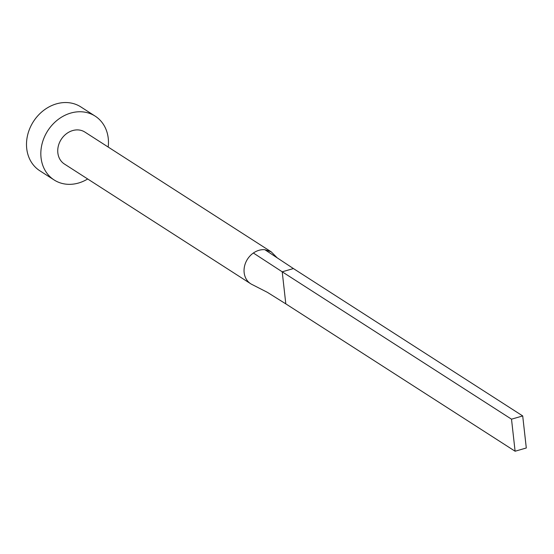 <?xml version="1.0" encoding="UTF-8"?>
<svg xmlns="http://www.w3.org/2000/svg" width="554" height="554" viewBox="0 0 554 554"><rect width="100%" height="100%" fill="white"/><g stroke="black" fill="none" stroke-linecap="round" stroke-linejoin="round"><path stroke-width="0.83" d="M277.249 257.887L271.204 251.828L84.907 132.087A18.974 15.983 122.7 0 0 72.685 130.564A18.974 15.983 122.7 0 0 58.336 146.014A18.974 15.983 122.7 0 0 64.389 164.005L250.692 283.745A18.974 15.983 122.7 0 0 252.499 284.728L267.381 292.339L285.809 303.862L282.215 271.806L253.365 253.019A18.974 15.983 122.7 0 0 250.692 283.745M271.204 251.828L264.847 249.695A18.974 15.983 122.7 0 0 258.988 250.304A18.974 15.983 122.7 0 0 253.365 253.019M108.196 147.052A37.942 31.966 122.7 0 0 95.163 116.125A37.942 31.966 122.7 0 0 70.725 113.078A37.942 31.966 122.7 0 0 42.028 143.978A37.942 31.966 122.7 0 0 54.133 179.967A37.942 31.966 122.7 0 0 78.571 183.014A37.942 31.966 122.7 0 0 87.677 178.977M95.163 116.125L80.836 106.915A37.942 31.966 122.7 0 0 56.397 103.868A37.942 31.966 122.7 0 0 27.7 134.767A37.942 31.966 122.7 0 0 39.805 170.757L54.133 179.967M264.847 249.695L293.412 268.558L282.215 271.806L511.508 419.177L515.102 451.233L285.809 303.862M515.102 451.233L526.3 447.985L522.706 415.936L293.412 268.558M522.706 415.936L511.508 419.177"/></g></svg>
